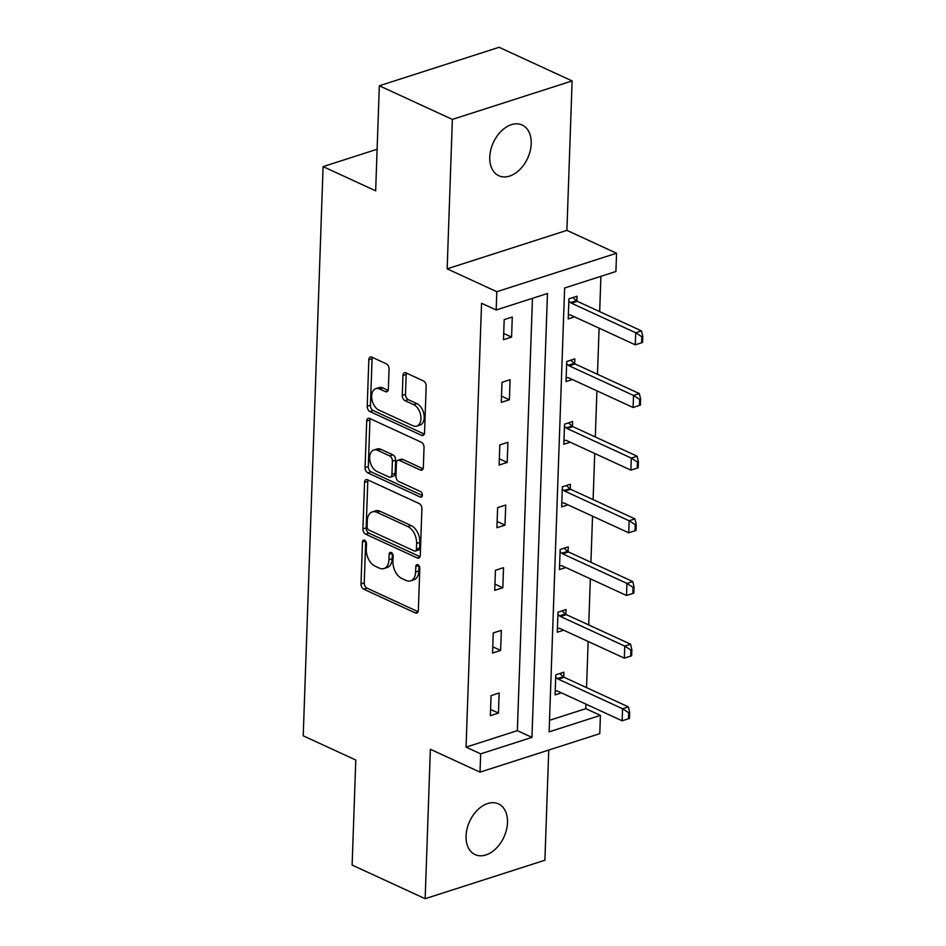 <?xml version="1.0" encoding="UTF-8"?>
<svg xmlns="http://www.w3.org/2000/svg" width="946" height="946" viewBox="0 0 946 946"><rect width="100%" height="100%" fill="white"/><g stroke="black" fill="none" stroke-linecap="round" stroke-linejoin="round"><path stroke-width="1.42" d="M364.577 540.19A2.992 1.88 -107.8 0 0 363.56 540.095A2.992 1.88 -107.8 0 0 362.472 542.034L361.005 583.919A4.281 2.684 -107.8 0 0 363.737 589.192L415.341 612.949A4.281 2.684 -107.8 0 0 416.796 613.091A4.281 2.684 -107.8 0 0 418.345 610.336L419.811 568.44A2.992 1.88 -107.8 0 0 417.907 564.75A2.992 1.88 -107.8 0 0 416.89 564.656A2.992 1.88 -107.8 0 0 415.802 566.595L415.613 572.011A13.705 8.585 -107.8 0 1 410.623 580.832A13.705 8.585 -107.8 0 1 406 580.406L401.695 578.42A13.705 8.585 -107.8 0 1 392.957 561.581L393.146 556.153A2.992 1.88 -107.8 0 0 391.242 552.476A2.992 1.88 -107.8 0 0 390.225 552.381A2.992 1.88 -107.8 0 0 389.137 554.309L388.948 559.736A13.705 8.585 -107.8 0 1 383.958 568.546A13.705 8.585 -107.8 0 1 379.334 568.12L375.03 566.146A13.705 8.585 -107.8 0 1 366.291 549.295L366.48 543.879A2.992 1.88 -107.8 0 0 364.577 540.19M531.203 143.733A27.919 18.861 -65.3 0 1 519.78 169.606A27.919 18.861 -65.3 0 1 498.814 175.743A27.919 18.861 -65.3 0 1 489.768 157.036A27.919 18.861 -65.3 0 1 501.203 131.163A27.919 18.861 -65.3 0 1 522.168 125.026A27.919 18.861 -65.3 0 1 531.203 143.733M507.494 822.594A27.919 18.861 -65.3 0 1 496.071 848.479A27.919 18.861 -65.3 0 1 475.105 854.605A27.919 18.861 -65.3 0 1 466.071 835.909A27.919 18.861 -65.3 0 1 477.494 810.024A27.919 18.861 -65.3 0 1 498.459 803.887A27.919 18.861 -65.3 0 1 507.494 822.594M572.117 80.93L452.365 119.409L447.151 268.841L566.902 230.363L572.117 80.93L499.086 47.3L379.334 85.779L375.668 190.82L323.094 166.614L303.217 735.811L355.791 760.028L352.125 865.07L425.156 898.7L544.896 860.221L548.751 750.06M379.334 85.779L452.365 119.409M389.043 369.082A4.281 2.684 -107.8 0 0 386.323 363.82L371.837 357.15A4.281 2.684 -107.8 0 0 370.394 357.009A4.281 2.684 -107.8 0 0 368.834 359.764L367.214 406.295A4.281 2.684 -107.8 0 0 369.933 411.557L421.549 435.326A4.281 2.684 -107.8 0 0 422.992 435.456A4.281 2.684 -107.8 0 0 424.553 432.7L426.173 386.181A4.281 2.684 -107.8 0 0 423.453 380.919L405.952 372.866A4.281 2.684 -107.8 0 0 404.51 372.724A4.281 2.684 -107.8 0 0 402.949 375.479L402.263 395.393A4.281 2.684 -107.8 0 0 404.983 400.655L413.662 404.651A11.458 7.178 -107.8 0 1 420.793 415.885A11.458 7.178 -107.8 0 1 416.796 426.102A11.458 7.178 -107.8 0 1 412.929 425.747L378.944 410.103A11.458 7.178 -107.8 0 1 371.813 398.857A11.458 7.178 -107.8 0 1 375.81 388.652A11.458 7.178 -107.8 0 1 379.689 389.007L385.341 391.609A4.281 2.684 -107.8 0 0 386.796 391.75A4.281 2.684 -107.8 0 0 388.357 388.995L389.043 369.082M549.52 720.32L585.811 708.649L600.414 715.377L599.776 733.658L480.024 772.137L430.371 749.267L425.156 898.7M480.024 772.137L480.663 753.867L531.959 737.372L547.462 293.508L496.165 309.992L496.804 291.711L616.556 253.232L615.917 271.502L564.62 287.998L549.118 731.861L600.414 715.377M496.165 309.992L481.561 303.264L466.059 747.139L480.663 753.867M447.151 268.841L496.804 291.711M367.556 479.776A4.281 2.684 -107.8 0 0 366.114 479.634A4.281 2.684 -107.8 0 0 364.553 482.389L362.921 528.92A4.281 2.684 -107.8 0 0 365.653 534.183L417.269 557.951A4.281 2.684 -107.8 0 0 418.711 558.081A4.281 2.684 -107.8 0 0 420.272 555.326L421.892 508.806A4.281 2.684 -107.8 0 0 419.161 503.544L367.556 479.776M365.073 467.608L366.693 421.076A4.281 2.684 -107.8 0 1 368.254 418.321A4.281 2.684 -107.8 0 1 369.697 418.463L421.313 442.231A4.281 2.684 -107.8 0 1 424.033 447.493L423.347 467.407A4.281 2.684 -107.8 0 1 421.786 470.162A4.281 2.684 -107.8 0 1 420.331 470.02L399.401 460.383A4.281 2.684 -107.8 0 0 397.959 460.253A4.281 2.684 -107.8 0 0 396.398 463.008L395.936 476.216A4.281 2.684 -107.8 0 0 398.668 481.479L420.462 491.518A2.992 1.88 -107.8 0 1 422.33 494.451A2.992 1.88 -107.8 0 1 421.277 497.123A2.992 1.88 -107.8 0 1 420.272 497.04L367.793 472.87A4.281 2.684 -107.8 0 1 365.073 467.608L368.301 466.567L369.933 420.036L366.693 421.076M377.123 149.243L323.094 166.614M574.66 363.737L574.825 358.889L566.737 361.49L566.027 381.569L572.389 379.535M570.272 489.058L570.45 484.21L562.362 486.812L561.652 506.902L568.002 504.857M565.897 614.392L566.075 609.543L557.974 612.145L557.277 632.224L563.627 630.19M585.811 708.649L585.964 704.143M586.544 687.612L588.152 641.483M588.731 624.951L590.339 578.822M590.919 562.279L592.539 516.149M593.107 499.618L594.727 453.489M595.294 436.957L596.914 390.828M597.482 374.297L599.102 328.156M599.681 311.624L600.911 276.327M563.71 677.052L563.887 672.204L555.787 674.805L555.089 694.896L561.439 692.85M568.085 551.731L568.262 546.883L560.162 549.484L559.464 569.563L565.814 567.529M572.472 426.398L572.637 421.549L564.549 424.151L563.84 444.242L570.202 442.196M576.847 301.065L577.013 296.228L568.924 298.818L568.215 318.908L574.577 316.863M566.902 230.363L616.556 253.232M466.059 747.139L517.356 730.655L532.456 298.333M517.356 730.655L531.959 737.372M512.283 317.028L511.585 337.107L503.485 339.709L504.194 319.618L512.283 317.028M510.095 379.689L509.397 399.768L501.297 402.369L502.007 382.29L510.095 379.689M507.907 442.35L507.21 462.44L499.11 465.042L499.819 444.951L507.907 442.35M505.72 505.022L505.022 525.101L496.922 527.702L497.631 507.612L505.72 505.022M503.532 567.683L502.823 587.762L494.734 590.363L495.444 570.284L503.532 567.683M501.345 630.343L500.635 650.434L492.547 653.036L493.244 632.945L501.345 630.343M499.157 693.004L498.447 713.095L490.359 715.696L491.057 695.606L499.157 693.004M498.447 713.095L490.572 709.465M500.635 650.434L492.771 646.804M502.823 587.762L494.959 584.143M505.022 525.101L497.147 521.471M507.21 462.44L499.334 458.81M509.397 399.768L501.522 396.149M511.585 337.107L503.71 333.477M383.958 568.546L387.198 567.505A13.705 8.585 -107.8 0 0 392.176 558.696L388.948 559.736M392.365 553.493L392.176 558.696M410.623 580.832L413.863 579.792A13.705 8.585 -107.8 0 0 418.841 570.97L415.613 572.011M419.031 565.767L418.841 570.97M365.7 541.207L364.245 582.878A4.281 2.684 -107.8 0 0 366.977 588.152L418.097 611.695M368.041 479.989A4.281 2.684 -107.8 0 0 367.793 481.348L366.161 527.88A4.281 2.684 -107.8 0 0 368.893 533.142L420.024 556.686M367.095 526.425A2.992 1.88 -107.8 0 0 368.999 530.115L414.301 550.974A2.992 1.88 -107.8 0 0 415.318 551.069A2.992 1.88 -107.8 0 0 416.406 549.141L416.607 543.43A13.705 8.585 -107.8 0 0 407.868 526.579L376.91 512.318A13.705 8.585 -107.8 0 0 372.275 511.892A13.705 8.585 -107.8 0 0 367.296 520.714L367.095 526.425M415.318 551.069L418.558 550.028A2.992 1.88 -107.8 0 0 419.646 548.101L416.406 549.141M372.275 511.892L375.515 510.852A13.705 8.585 -107.8 0 1 380.138 511.278L411.108 525.538A13.705 8.585 -107.8 0 1 419.847 542.389L419.646 548.101M370.182 418.676A4.281 2.684 -107.8 0 0 369.933 420.036M423.087 468.767L402.641 459.342A4.281 2.684 -107.8 0 0 401.199 459.212L397.959 460.253M422.354 495.468L371.033 471.829L367.793 472.87M377.69 450.379A11.458 7.178 -107.8 0 0 373.812 450.024A11.458 7.178 -107.8 0 0 369.815 460.241A11.458 7.178 -107.8 0 0 376.946 471.475L388.924 476.985A4.281 2.684 -107.8 0 0 390.367 477.127A4.281 2.684 -107.8 0 0 391.928 474.372L392.389 461.163A4.281 2.684 -107.8 0 0 389.657 455.901L377.69 450.379L380.919 449.338A11.458 7.178 -107.8 0 0 377.052 448.983L373.812 450.024M390.367 477.127L393.607 476.086A4.281 2.684 -107.8 0 0 395.156 473.331L391.928 474.372M380.919 449.338L392.897 454.86A4.281 2.684 -107.8 0 1 395.629 460.123L395.156 473.331M368.301 466.567A4.281 2.684 -107.8 0 0 371.033 471.829M375.81 388.652L379.05 387.612A11.458 7.178 -107.8 0 1 382.917 387.966L388.097 390.355M416.796 426.102L420.036 425.061A11.458 7.178 -107.8 0 0 424.033 414.856A11.458 7.178 -107.8 0 0 416.902 403.611L413.662 404.651M406.437 373.079A4.281 2.684 -107.8 0 0 406.189 374.439L405.491 394.352A4.281 2.684 -107.8 0 0 408.223 399.614L416.902 403.611M372.322 357.375A4.281 2.684 -107.8 0 0 372.074 358.735L370.442 405.255A4.281 2.684 -107.8 0 0 373.173 410.517L424.305 434.06M629.445 718.452L629.658 712.421L628.688 712.74L628.475 718.759L629.445 718.452L622.149 720.805L622.563 708.755L558.306 679.157A4.363 2.732 72.2 0 1 557.419 678.566L555.716 677.005M628.688 712.74L622.563 708.755L628.392 706.887L564.123 677.289A4.363 2.732 72.2 0 1 563.248 676.697L559.784 673.528M555.231 690.958L556.993 690.994A4.363 2.732 72.2 0 1 557.88 691.207L622.149 720.805L628.475 718.759M629.658 712.421L628.392 706.887M631.632 655.791L631.845 649.76L630.876 650.079L630.663 656.098L631.632 655.791L624.336 658.144L624.75 646.094L560.493 616.496A4.363 2.732 72.2 0 1 559.618 615.905L557.904 614.344M630.876 650.079L624.75 646.094L630.58 644.214L566.311 614.628A4.363 2.732 72.2 0 1 565.436 614.025L561.971 610.868M557.419 628.286L559.181 628.333A4.363 2.732 72.2 0 1 560.067 628.546L624.336 658.144L630.663 656.098M631.845 649.76L630.58 644.214M633.82 593.118L634.033 587.099L633.063 587.407L632.85 593.438L633.82 593.118L626.524 595.483L626.938 583.422L562.681 553.836A4.363 2.732 72.2 0 1 561.806 553.233L560.091 551.672M633.063 587.407L626.938 583.422L632.768 581.554L568.511 551.956A4.363 2.732 72.2 0 1 567.624 551.364L564.159 548.195M559.606 565.625L561.368 565.661A4.363 2.732 72.2 0 1 562.255 565.885L626.524 595.483L632.85 593.438M634.033 587.099L632.768 581.554M636.008 530.458L636.22 524.439L635.251 524.746L635.038 530.765L636.008 530.458L628.712 532.811L629.125 520.761L564.868 491.163A4.363 2.732 72.2 0 1 563.993 490.572L562.279 489.011M635.251 524.746L629.125 520.761L634.955 518.893L570.698 489.295A4.363 2.732 72.2 0 1 569.811 488.704L566.347 485.535M561.794 502.965L563.556 503A4.363 2.732 72.2 0 1 564.443 503.225L628.712 532.811L635.038 530.765M636.22 524.439L634.955 518.893M638.195 467.797L638.408 461.766L637.438 462.086L637.226 468.104L638.195 467.797L630.899 470.15L631.325 458.101L567.056 428.503A4.363 2.732 72.2 0 1 566.181 427.911L564.466 426.35M637.438 462.086L631.325 458.101L637.143 456.232L572.886 426.634A4.363 2.732 72.2 0 1 571.999 426.031L568.534 422.874M563.982 440.292L565.743 440.339A4.363 2.732 72.2 0 1 566.63 440.552L630.899 470.15L637.226 468.104M638.408 461.766L637.143 456.232M640.383 405.125L640.596 399.106L639.626 399.413L639.413 405.444L640.383 405.125L633.087 407.49L633.513 395.44L569.244 365.842A4.363 2.732 72.2 0 1 568.369 365.239L566.654 363.69M639.626 399.413L633.513 395.44L639.33 393.56L575.073 363.962A4.363 2.732 72.2 0 1 574.187 363.37L570.722 360.201M566.169 377.631L567.931 377.667A4.363 2.732 72.2 0 1 568.818 377.892L633.087 407.49L639.413 405.444M640.596 399.106L639.33 393.56M642.571 342.464L642.783 336.445L641.814 336.752L641.601 342.783L642.571 342.464L635.274 344.817L635.7 332.767L571.431 303.169A4.363 2.732 72.2 0 1 570.556 302.578L568.842 301.017M641.814 336.752L635.7 332.767L641.518 330.899L577.261 301.301A4.363 2.732 72.2 0 1 576.374 300.71L572.909 297.541M568.357 314.971L570.119 315.006A4.363 2.732 72.2 0 1 571.017 315.231L635.274 344.817L641.601 342.783M642.783 336.445L641.518 330.899M365.57 541.029L362.472 542.034M418.901 565.59L415.802 566.595M392.235 553.315L389.137 554.309M417.896 612.133L415.341 612.949M366.977 588.152L363.737 589.192M364.245 582.878L361.005 583.919M419.811 557.135L417.269 557.951M368.893 533.142L365.653 534.183M366.161 527.88L362.921 528.92M367.793 481.348L364.553 482.389M419.847 542.389L416.607 543.43M411.108 525.538L407.868 526.579M380.138 511.278L376.91 512.318M422.886 469.204L420.331 470.02M402.641 459.342L399.401 460.383M422.046 496.461L420.272 497.04M395.629 460.123L392.389 461.163M392.897 454.86L389.657 455.901M387.895 390.793L385.341 391.609M382.917 387.966L379.689 389.007M408.223 399.614L404.983 400.655M405.491 394.352L402.263 395.393M406.189 374.439L402.949 375.479M424.092 434.51L421.549 435.326M373.173 410.517L369.933 411.557M370.442 405.255L367.214 406.295M372.074 358.735L368.834 359.764M563.248 676.697L557.419 678.566M564.123 677.289L558.306 679.157M565.436 614.025L559.618 615.905M566.311 614.628L560.493 616.496M567.624 551.364L561.806 553.233M568.511 551.956L562.681 553.836M569.811 488.704L563.993 490.572M570.698 489.295L564.868 491.163M571.999 426.031L566.181 427.911M572.886 426.634L567.056 428.503M574.187 363.37L568.369 365.239M575.073 363.962L569.244 365.842M576.374 300.71L570.556 302.578M577.261 301.301L571.431 303.169"/></g></svg>
